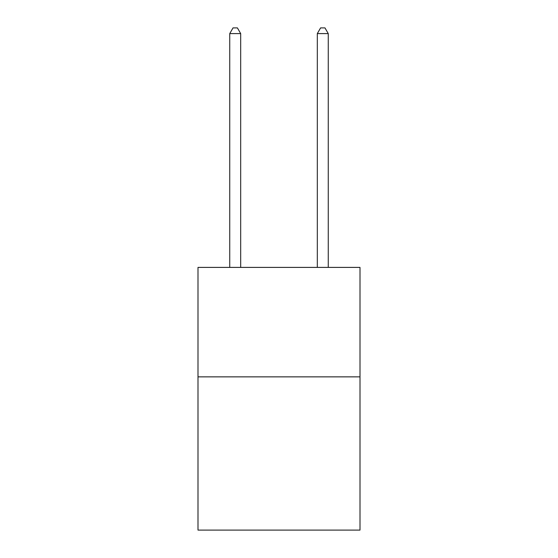 <?xml version="1.0" encoding="UTF-8"?>
<svg xmlns="http://www.w3.org/2000/svg" width="558" height="558" viewBox="0 0 558 558"><rect width="100%" height="100%" fill="white"/><g stroke="black" fill="none" stroke-linecap="round" stroke-linejoin="round"><path stroke-width="0.84" d="M360.001 376.859L360.001 530.1L197.999 530.1L197.999 267.401L360.001 267.401L360.001 376.859L197.999 376.859M240.686 267.401L240.686 33.592L229.743 33.592L229.743 267.401M229.743 33.592L233.028 27.9L237.408 27.9L240.686 33.592M328.257 267.401L328.257 33.592L317.314 33.592L317.314 267.401M317.314 33.592L320.592 27.9L324.972 27.9L328.257 33.592"/></g></svg>
